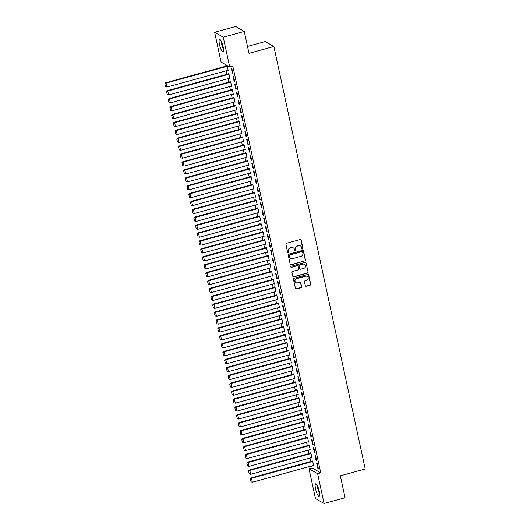 <?xml version="1.0" encoding="UTF-8"?>
<svg xmlns="http://www.w3.org/2000/svg" width="530" height="530" viewBox="0 0 530 530"><rect width="100%" height="100%" fill="white"/><g stroke="black" fill="none" stroke-linecap="round" stroke-linejoin="round"><path stroke-width="0.79" d="M302.524 249.027A0.57 0.537 119.8 0 0 302.941 248.338L301.159 240.097A0.815 0.768 119.8 0 0 300.232 239.534L286.491 243.31A0.815 0.768 119.8 0 0 285.895 244.29L287.677 252.532A0.57 0.537 119.8 0 0 288.327 252.929A0.57 0.537 119.8 0 0 288.744 252.24L288.519 251.174A2.604 2.465 119.8 0 1 290.42 248.02L291.566 247.709A2.604 2.465 119.8 0 1 294.548 249.517L294.779 250.584A0.57 0.537 119.8 0 0 295.429 250.981A0.57 0.537 119.8 0 0 295.846 250.292L295.614 249.226A2.604 2.465 119.8 0 1 297.522 246.072L298.662 245.754A2.604 2.465 119.8 0 1 301.643 247.563L301.875 248.63A0.57 0.537 119.8 0 0 302.524 249.027M302.02 248.895A0.57 0.537 119.8 0 0 302.709 248.206L300.927 239.964A0.815 0.768 119.8 0 0 300.682 239.547M287.823 252.797A0.57 0.537 119.8 0 0 288.512 252.108L288.519 251.174M294.918 250.849A0.57 0.537 119.8 0 0 295.614 250.153L295.614 249.226M315.569 488.998A6.473 1.517 74.6 0 1 315.675 483.804A6.473 1.517 74.6 0 1 319.206 491.085A6.473 1.517 74.6 0 1 319.1 496.279A6.473 1.517 74.6 0 1 315.569 488.998M219.506 44.686A6.473 1.517 74.6 0 1 219.606 39.492A6.473 1.517 74.6 0 1 223.143 46.772A6.473 1.517 74.6 0 1 223.037 51.966A6.473 1.517 74.6 0 1 219.506 44.686M305.313 285.677A0.815 0.768 119.8 0 0 306.247 286.24L310.103 285.186A0.815 0.768 119.8 0 0 310.693 284.199L308.718 275.043A0.815 0.768 119.8 0 0 307.784 274.48L294.051 278.257A0.815 0.768 119.8 0 0 293.454 279.237L295.429 288.393A0.815 0.768 119.8 0 0 296.363 288.963L301.02 287.677A0.815 0.768 119.8 0 0 301.616 286.697L300.768 282.775A0.815 0.768 119.8 0 0 299.834 282.212L297.529 282.848A2.18 2.06 119.8 0 1 295.018 280.522A2.18 2.06 119.8 0 1 296.628 278.694L305.671 276.209A2.18 2.06 119.8 0 1 308.182 278.535A2.18 2.06 119.8 0 1 306.572 280.357L305.061 280.774A0.815 0.768 119.8 0 0 304.465 281.761L305.313 285.677M311.693 465.93L312.117 467.904L320.743 472.853L232.816 66.157L229.702 67.012L221.076 62.063L214.637 32.27L223.262 37.213L229.702 67.012M320.743 472.853L317.636 473.707L324.075 503.5L315.449 498.558L309.01 468.758L317.636 473.707M214.637 32.27L235.631 26.5L244.257 31.442L248.987 53.338L273.871 46.494L365.216 468.997L340.339 475.841L345.07 497.73L324.075 503.5M244.257 31.442L223.262 37.213M304.882 261.058A0.815 0.768 119.8 0 0 305.479 260.071L303.498 250.915A0.815 0.768 119.8 0 0 302.57 250.352L288.83 254.128A0.815 0.768 119.8 0 0 288.234 255.115L290.215 264.265A0.815 0.768 119.8 0 0 291.149 264.834L304.651 260.926A0.815 0.768 119.8 0 0 305.247 259.938L303.266 250.783A0.815 0.768 119.8 0 0 303.021 250.365M306.108 262.979L308.089 272.135A0.815 0.768 119.8 0 1 307.493 273.122L293.752 276.898A0.815 0.768 119.8 0 1 292.825 276.329L291.977 272.413A0.815 0.768 119.8 0 1 292.573 271.426L298.145 269.896A0.815 0.768 119.8 0 0 298.741 268.909L298.178 266.312A0.815 0.768 119.8 0 0 297.244 265.749L291.447 267.339A0.57 0.537 119.8 0 1 290.791 266.729A0.57 0.537 119.8 0 1 291.209 266.252L305.181 262.416A0.815 0.768 119.8 0 1 306.108 262.979L308.089 272.135M273.871 46.494L265.245 41.552L247.497 46.428M316.026 460.245L316.609 460.583L315.589 455.84L315.005 455.502L316.026 460.245L316.509 460.113M311.454 457.622L311.951 457.907L310.924 453.163L310.341 452.832L310.428 453.229M312.607 444.438L313.19 444.776L312.17 440.033L311.587 439.695L312.607 444.438L313.091 444.306M308.036 441.821L308.533 442.1L307.506 437.363L306.923 437.025L307.009 437.422M309.195 428.631L309.778 428.969L308.752 424.225L308.168 423.894L309.195 428.631L309.672 428.498M304.618 426.014L305.114 426.292L304.087 421.555L303.505 421.217L303.591 421.615M305.777 412.83L306.36 413.161L305.333 408.418L304.75 408.087L305.777 412.83L306.26 412.698M301.199 410.207L301.696 410.492L300.669 405.748L300.086 405.41L300.172 405.808M302.358 397.023L302.941 397.354L301.915 392.611L301.331 392.279L302.358 397.023L302.842 396.891M297.787 394.4L298.277 394.684L297.25 389.941L296.668 389.61L296.754 390M298.94 381.216L299.523 381.547L298.496 376.803L297.913 376.472L298.94 381.216L299.423 381.083M294.369 378.592L294.859 378.877L293.839 374.134L293.256 373.802L293.335 374.193M295.521 365.408L296.104 365.74L295.084 361.003L294.501 360.665L295.521 365.408L296.005 365.276M290.95 362.785L291.44 363.07L290.42 358.326L289.837 357.995L289.923 358.393M292.103 349.601L292.686 349.939L291.666 345.196L291.083 344.858L292.103 349.601L292.587 349.469M287.532 346.978L288.029 347.263L287.002 342.519L286.419 342.188L286.505 342.585M288.691 333.794L289.274 334.132L288.247 329.388L287.664 329.05L288.691 333.794L289.168 333.661M284.113 331.177L284.61 331.455L283.583 326.719L283 326.381L283.086 326.778M285.272 317.987L285.856 318.325L284.829 313.581L284.246 313.25L285.272 317.987L285.756 317.854M280.695 315.37L281.191 315.648L280.165 310.911L279.582 310.573L279.668 310.971M281.854 302.186L282.437 302.517L281.41 297.774L280.827 297.443L281.854 302.186L282.338 302.054M277.283 299.563L277.773 299.848L276.746 295.104L276.163 294.766L276.249 295.164M278.435 286.379L279.019 286.71L277.992 281.967L277.409 281.635L278.435 286.379L278.919 286.246M273.864 283.755L274.354 284.04L273.334 279.297L272.751 278.965L272.831 279.356M275.017 270.572L275.6 270.903L274.573 266.159L273.99 265.828L275.017 270.572L275.501 270.439M270.446 267.948L270.936 268.233L269.916 263.49L269.333 263.158L269.419 263.549M271.599 254.764L272.181 255.096L271.161 250.359L270.578 250.021L271.599 254.764L272.082 254.632M267.027 252.141L267.524 252.426L266.497 247.682L265.914 247.351L266 247.748M268.187 238.957L268.77 239.295L267.743 234.552L267.16 234.214L268.187 238.957L268.664 238.825M263.609 236.334L264.106 236.619L263.079 231.875L262.496 231.544L262.582 231.941M264.768 223.15L265.351 223.488L264.324 218.744L263.741 218.413L264.768 223.15L265.245 223.017M260.19 220.533L260.687 220.811L259.66 216.074L259.077 215.736L259.163 216.134M261.35 207.343L261.933 207.68L260.906 202.937L260.323 202.606L261.35 207.343L261.833 207.21M256.778 204.726L257.269 205.004L256.242 200.267L255.659 199.929L255.745 200.327M257.931 191.542L258.514 191.873L257.487 187.13L256.904 186.798L257.931 191.542L258.415 191.41M253.36 188.919L253.85 189.203L252.823 184.46L252.247 184.122L252.326 184.519M254.513 175.735L255.096 176.066L254.069 171.323L253.486 170.991L254.513 175.735L254.996 175.602M249.941 173.111L250.432 173.396L249.411 168.653L248.828 168.321L248.915 168.712M251.094 159.928L251.677 160.259L250.657 155.522L250.074 155.184L251.094 159.928L251.578 159.795M246.523 157.304L247.02 157.589L245.993 152.845L245.41 152.514L245.496 152.905M247.682 144.12L248.259 144.451L247.238 139.715L246.655 139.377L247.682 144.12L248.159 143.988M243.104 141.497L243.601 141.782L242.574 137.038L241.991 136.707L242.077 137.104M244.264 128.313L244.847 128.651L243.82 123.907L243.237 123.57L244.264 128.313L244.741 128.18M239.686 125.689L240.183 125.974L239.156 121.231L238.573 120.9L238.659 121.297M240.845 112.506L241.428 112.844L240.401 108.1L239.818 107.769L240.845 112.506L241.329 112.373M236.274 109.889L236.764 110.167L235.737 105.43L235.154 105.092L235.24 105.49M237.427 96.698L238.01 97.036L236.983 92.293L236.4 91.962L237.427 96.698L237.91 96.566M232.856 94.082L233.346 94.36L232.319 89.623L231.736 89.285L231.822 89.683M234.008 80.898L234.591 81.229L233.564 76.486L232.981 76.154L234.008 80.898L234.492 80.765M229.437 78.274L229.927 78.559L228.907 73.816L228.324 73.478L228.41 73.875M224.839 64.223L225.303 66.356M226.257 70.775L227.012 74.26M227.966 78.678L228.715 82.163M229.675 86.582L230.424 90.067M231.385 94.486L232.133 97.97M233.087 102.389L233.843 105.874M234.797 110.293L235.552 113.778M236.506 118.197L237.261 121.681M238.215 126.1L238.97 129.585M239.924 133.997L240.68 137.489M241.634 141.901L242.389 145.386M243.343 149.804L244.098 153.289M245.052 157.708L245.807 161.193M246.761 165.612L247.517 169.096M248.471 173.515L249.226 177M250.18 181.419L250.928 184.904M251.889 189.323L252.638 192.807M253.598 197.226L254.347 200.711M255.301 205.13L256.056 208.615M257.01 213.034L257.765 216.518M258.719 220.937L259.475 224.422M260.429 228.841L261.184 232.326M262.138 236.744L262.893 240.229M263.847 244.641L264.602 248.133M265.556 252.545L266.312 256.03M267.266 260.449L268.021 263.933M268.975 268.352L269.73 271.837M270.684 276.256L271.433 279.741M272.394 284.159L273.142 287.644M274.103 292.063L274.851 295.548M275.805 299.967L276.561 303.452M277.515 307.87L278.27 311.355M279.224 315.774L279.979 319.259M280.933 323.678L281.688 327.162M282.642 331.581L283.398 335.066M284.352 339.485L285.107 342.97M286.061 347.389L286.816 350.873M287.77 355.285L288.525 358.777M289.479 363.189L290.235 366.674M291.189 371.093L291.944 374.577M292.898 378.996L293.647 382.481M294.607 386.9L295.356 390.385M296.316 394.804L297.065 398.288M298.019 402.707L298.774 406.192M299.728 410.611L300.483 414.096M301.438 418.514L302.193 421.999M303.147 426.418L303.902 429.903M304.856 434.322L305.611 437.807M306.565 442.225L307.32 445.71M308.274 450.129L309.03 453.614M309.984 458.033L310.739 461.517M227.728 70.371L228.218 70.656L227.198 65.912L226.615 65.581L226.701 65.972M232.299 72.994L232.882 73.326L231.855 68.582L231.272 68.251L232.299 72.994L232.783 72.862M231.146 86.178L231.636 86.463L230.616 81.719L230.033 81.382L230.113 81.779M235.718 88.795L236.3 89.133L235.274 84.389L234.691 84.058L235.718 88.795L236.201 88.662M234.565 101.985L235.055 102.264L234.028 97.527L233.445 97.189L233.531 97.586M239.136 104.602L239.719 104.94L238.692 100.197L238.109 99.865L239.136 104.602L239.62 104.47M237.977 117.793L238.473 118.071L237.447 113.334L236.864 112.996L236.95 113.393M242.554 120.409L243.137 120.747L242.111 116.004L241.528 115.666L242.554 120.409L243.038 120.277M241.395 133.593L241.892 133.878L240.865 129.134L240.282 128.803L240.368 129.201M245.973 136.217L246.556 136.548L245.529 131.811L244.946 131.473L245.973 136.217L246.45 136.084M244.814 149.4L245.31 149.685L244.284 144.942L243.701 144.611L243.787 145.001M249.385 152.024L249.968 152.355L248.948 147.618L248.365 147.28L249.385 152.024L249.869 151.891M248.232 165.208L248.722 165.493L247.702 160.749L247.119 160.418L247.205 160.809M252.803 167.831L253.386 168.162L252.366 163.419L251.783 163.088L252.803 167.831L253.287 167.699M251.651 181.015L252.141 181.3L251.121 176.556L250.538 176.225L250.617 176.616M256.222 183.638L256.805 183.97L255.778 179.226L255.195 178.895L256.222 183.638L256.706 183.506M255.069 196.822L255.559 197.107L254.532 192.364L253.95 192.026L254.036 192.423M259.64 199.439L260.223 199.777L259.197 195.033L258.613 194.702L259.64 199.439L260.124 199.306M258.481 212.629L258.978 212.908L257.951 208.171L257.368 207.833L257.454 208.23M263.059 215.246L263.642 215.584L262.615 210.841L262.032 210.509L263.059 215.246L263.543 215.114M261.899 228.437L262.396 228.715L261.369 223.978L260.786 223.64L260.873 224.038M266.477 231.053L267.06 231.391L266.034 226.648L265.45 226.31L266.477 231.053L266.954 230.921M265.318 244.237L265.815 244.522L264.788 239.779L264.205 239.447L264.291 239.845M269.889 246.861L270.472 247.192L269.452 242.455L268.869 242.117L269.889 246.861L270.373 246.728M268.736 260.044L269.233 260.329L268.206 255.586L267.623 255.255L267.71 255.645M273.308 262.668L273.891 262.999L272.87 258.262L272.287 257.924L273.308 262.668L273.791 262.535M272.155 275.852L272.645 276.137L271.625 271.393L271.042 271.062L271.128 271.453M276.726 278.475L277.309 278.806L276.282 274.063L275.699 273.732L276.726 278.475L277.21 278.343M275.573 291.659L276.064 291.944L275.037 287.2L274.454 286.869L274.54 287.26M280.145 294.282L280.728 294.614L279.701 289.87L279.118 289.539L280.145 294.282L280.628 294.15M278.992 307.466L279.482 307.751L278.455 303.008L277.872 302.67L277.959 303.067M283.563 310.083L284.146 310.421L283.119 305.677L282.536 305.346L283.563 310.083L284.047 309.951M282.404 323.273L282.901 323.552L281.874 318.815L281.291 318.477L281.377 318.875M286.982 325.89L287.565 326.228L286.538 321.485L285.955 321.154L286.982 325.89L287.459 325.758M285.822 339.081L286.319 339.359L285.292 334.615L284.709 334.284L284.796 334.682M290.4 341.698L290.977 342.035L289.956 337.292L289.373 336.954L290.4 341.698L290.877 341.565M289.241 354.881L289.738 355.166L288.711 350.423L288.128 350.091L288.214 350.489M293.812 357.505L294.395 357.836L293.375 353.099L292.792 352.761L293.812 357.505L294.296 357.372M292.659 370.689L293.15 370.974L292.129 366.23L291.546 365.899L291.632 366.29M297.231 373.312L297.814 373.643L296.787 368.906L296.204 368.569L297.231 373.312L297.714 373.18M296.078 386.496L296.568 386.781L295.541 382.037L294.965 381.706L295.044 382.097M300.649 389.119L301.232 389.451L300.205 384.707L299.622 384.376L300.649 389.119L301.133 388.987M299.496 402.303L299.987 402.588L298.96 397.844L298.377 397.513L298.463 397.904M304.068 404.927L304.651 405.258L303.624 400.514L303.041 400.183L304.068 404.927L304.551 404.794M302.908 418.11L303.405 418.395L302.378 413.652L301.795 413.314L301.881 413.711M307.486 420.727L308.069 421.065L307.042 416.322L306.459 415.99L307.486 420.727L307.963 420.595M306.327 433.918L306.824 434.196L305.797 429.459L305.214 429.121L305.3 429.519M310.905 436.534L311.488 436.872L310.461 432.129L309.878 431.798L310.905 436.534L311.382 436.402M309.745 449.725L310.242 450.003L309.215 445.26L308.632 444.928L308.718 445.326M314.316 452.342L314.899 452.68L313.879 447.936L313.296 447.598L314.316 452.342L314.8 452.209M313.164 465.525L313.654 465.81L312.634 461.067L312.051 460.736L312.137 461.133M317.735 468.149L318.318 468.48L317.291 463.743L316.708 463.406L317.735 468.149L318.219 468.017M312.117 467.904L309.01 468.758M300.377 245.913A2.604 2.465 119.8 0 0 298.43 245.622L298.662 245.754M295.382 249.087A2.604 2.465 119.8 0 1 297.284 245.933L298.43 245.622M293.282 247.861A2.604 2.465 119.8 0 0 291.334 247.57L291.566 247.709M288.28 251.041A2.604 2.465 119.8 0 1 290.188 247.888L291.334 247.57M290.46 264.689A0.815 0.768 119.8 0 0 290.91 264.702L304.651 260.926M302.617 252.068A0.57 0.537 119.8 0 0 301.967 251.67L289.903 254.983A0.57 0.537 119.8 0 0 289.486 255.672L289.731 256.798A2.604 2.465 119.8 0 0 292.712 258.607L300.954 256.341A2.604 2.465 119.8 0 0 302.862 253.188L302.617 252.068M302.239 251.664A0.57 0.537 119.8 0 0 301.729 251.538L301.967 251.67M290.765 258.315A2.604 2.465 119.8 0 1 289.499 256.666L289.254 255.54A0.57 0.537 119.8 0 1 289.671 254.85L301.729 251.538M293.07 276.753A0.815 0.768 119.8 0 0 293.521 276.766L307.261 272.99A0.815 0.768 119.8 0 0 307.857 272.003M297.694 265.762A0.815 0.768 119.8 0 0 297.012 265.61L291.447 267.339M303.922 268.306A2.18 2.06 119.8 0 0 304.558 264.344A2.18 2.06 119.8 0 0 303.027 264.159L299.841 265.033A0.815 0.768 119.8 0 0 299.245 266.02L299.808 268.617A0.815 0.768 119.8 0 0 300.735 269.18L303.922 268.306M304.439 264.278A2.18 2.06 119.8 0 0 302.796 264.026L303.027 264.159M300.053 269.035A0.815 0.768 119.8 0 1 299.576 268.485L299.013 265.888A0.815 0.768 119.8 0 1 299.609 264.901L302.796 264.026M305.876 262.847A0.815 0.768 119.8 0 0 305.625 262.43M307.089 276.329A2.18 2.06 119.8 0 0 305.439 276.077L305.671 276.209M295.879 282.589A2.18 2.06 119.8 0 1 296.396 278.561L305.439 276.077M295.68 288.81A0.815 0.768 119.8 0 0 296.131 288.823L300.782 287.545A0.815 0.768 119.8 0 0 301.378 286.558L300.53 282.642A0.815 0.768 119.8 0 0 300.285 282.225M305.565 286.094A0.815 0.768 119.8 0 0 306.015 286.107L309.865 285.047A0.815 0.768 119.8 0 0 310.461 284.067L308.486 274.911A0.815 0.768 119.8 0 0 308.235 274.494M227.105 65.859L165.493 82.799L166.076 83.13L227.284 66.31M228.138 70.258L166.923 87.086L165.612 86.668L164.784 83.766L165.612 86.668M165.016 83.906L166.076 83.13L166.923 87.086M164.784 83.766L165.493 82.799M228.814 73.763L167.195 90.703L167.778 91.034L228.986 74.213M229.841 78.162L168.633 94.989L167.321 94.572L166.493 91.67L167.321 94.572M166.725 91.803L167.778 91.034L168.633 94.989M166.493 91.67L167.195 90.703M230.523 81.666L168.904 98.606L169.487 98.938L230.696 82.11M231.55 86.065L170.342 102.893L169.03 102.475L168.202 99.574L169.03 102.475M168.434 99.706L169.487 98.938L170.342 102.893M168.202 99.574L168.904 98.606M223.494 48.892A5.598 1.312 74.6 0 1 221.573 41.897M222.401 44.056A5.187 1.219 -105.4 0 0 223.11 46.613M221.282 41.287A6.426 1.51 -105.4 0 0 223.554 49.568M319.563 493.205A5.598 1.312 74.6 0 1 317.642 486.215M318.47 488.368A5.187 1.219 -105.4 0 0 319.173 490.932M317.344 485.599A6.426 1.51 -105.4 0 0 319.623 493.88M232.233 89.57L170.614 106.51L171.197 106.841L232.405 90.014M233.26 93.969L172.051 110.797L170.74 110.379L169.905 107.477L170.74 110.379M170.143 107.61L171.197 106.841L172.051 110.797M169.905 107.477L170.614 106.51M233.942 97.474L172.323 114.414L172.906 114.745L234.114 97.918M234.969 101.873L173.76 118.694L172.449 118.283L171.614 115.381L172.449 118.283M171.852 115.514L172.906 114.745L173.76 118.694M171.614 115.381L172.323 114.414M235.651 105.377L174.032 122.311L174.615 122.649L235.823 105.821M236.678 109.776L175.47 126.597L174.158 126.186L173.323 123.285L174.158 126.186M173.555 123.417L174.615 122.649L175.47 126.597M173.323 123.285L174.032 122.311M237.36 113.281L175.741 130.214L176.324 130.552L237.533 113.725M238.387 117.68L177.179 134.501L175.867 134.09L175.032 131.188L175.867 134.09M175.264 131.321L176.324 130.552L177.179 134.501M175.032 131.188L175.741 130.214M239.07 121.184L177.451 138.118L178.034 138.456L239.242 121.628M240.097 125.584L178.888 142.404L177.577 141.994L176.742 139.092L177.577 141.994M176.974 139.224L178.034 138.456L178.888 142.404M176.742 139.092L177.451 138.118M240.779 129.088L179.16 146.022L179.743 146.359L240.951 129.532M241.806 133.48L180.597 150.308L179.286 149.897L178.451 146.995L179.286 149.897M178.683 147.128L179.743 146.359L180.597 150.308M178.451 146.995L179.16 146.022M242.482 136.992L180.869 153.925L181.452 154.263L242.66 137.436M243.515 141.384L182.307 158.212L180.988 157.794L180.16 154.899L180.988 157.794M180.392 155.032L181.452 154.263L182.307 158.212M180.16 154.899L180.869 153.925M244.191 144.895L182.578 161.829L183.161 162.167L244.37 145.339M245.224 149.288L184.016 166.115L182.698 165.698L181.869 162.803L182.698 165.698M182.101 162.935L183.161 162.167L184.016 166.115M181.869 162.803L182.578 161.829M245.9 152.792L184.288 169.732L184.871 170.064L246.079 153.243M246.934 157.191L185.725 174.019L184.407 173.602L183.579 170.706L184.407 173.602M183.811 170.839L184.871 170.064L185.725 174.019M183.579 170.706L184.288 169.732M247.609 160.696L185.997 177.636L186.58 177.967L247.788 161.147M248.643 165.095L187.435 181.923L186.116 181.505L185.288 178.61L186.116 181.505M185.52 178.743L186.58 177.967L187.435 181.923M185.288 178.61L185.997 177.636M249.319 168.6L187.7 185.54L188.282 185.871L249.498 169.05M250.345 172.999L189.137 189.826L187.825 189.409L186.997 186.507L187.825 189.409M187.229 186.646L188.282 185.871L189.137 189.826M186.997 186.507L187.7 185.54M251.028 176.503L189.409 193.443L189.992 193.775L251.2 176.954M252.055 180.902L190.846 197.73L189.535 197.312L188.706 194.411L189.535 197.312M188.938 194.55L189.992 193.775L190.846 197.73M188.706 194.411L189.409 193.443M252.737 184.407L191.118 201.347L191.701 201.678L252.909 184.857M253.764 188.806L192.556 205.633L191.244 205.216L190.409 202.314L191.244 205.216M190.648 202.447L191.701 201.678L192.556 205.633M190.409 202.314L191.118 201.347M254.446 192.31L192.827 209.251L193.41 209.582L254.619 192.754M255.473 196.709L194.265 213.537L192.953 213.12L192.118 210.218L192.953 213.12M192.357 210.35L193.41 209.582L194.265 213.537M192.118 210.218L192.827 209.251M256.156 200.214L194.536 217.154L195.119 217.485L256.328 200.658M257.183 204.613L195.974 221.441L194.662 221.023L193.828 218.121L194.662 221.023M194.066 218.254L195.119 217.485L195.974 221.441M193.828 218.121L194.536 217.154M257.865 208.118L196.246 225.058L196.829 225.389L258.037 208.562M258.892 212.517L197.683 229.338L196.372 228.927L195.537 226.025L196.372 228.927M195.769 226.158L196.829 225.389L197.683 229.338M195.537 226.025L196.246 225.058M259.574 216.021L197.955 232.955L198.538 233.293L259.746 216.465M260.601 220.42L199.393 237.241L198.081 236.831L197.246 233.929L198.081 236.831M197.478 234.061L198.538 233.293L199.393 237.241M197.246 233.929L197.955 232.955M261.283 223.925L199.664 240.858L200.247 241.196L261.456 224.369M262.31 228.324L201.102 245.145L199.79 244.734L198.955 241.832L199.79 244.734M199.187 241.965L200.247 241.196L201.102 245.145M198.955 241.832L199.664 240.858M262.993 231.829L201.373 248.762L201.956 249.1L263.165 232.273M264.019 236.228L202.811 253.048L201.493 252.638L200.665 249.736L201.493 252.638M200.897 249.869L201.956 249.1L202.811 253.048M200.665 249.736L201.373 248.762M264.695 239.732L203.083 256.666L203.666 257.004L264.874 240.176M265.729 244.125L204.52 260.952L203.202 260.535L202.374 257.64L203.202 260.535M202.606 257.772L203.666 257.004L204.52 260.952M202.374 257.64L203.083 256.666M266.404 247.636L204.792 264.569L205.375 264.907L266.583 248.08M267.438 252.028L206.23 268.856L204.911 268.438L204.083 265.543L204.911 268.438M204.315 265.676L205.375 264.907L206.23 268.856M204.083 265.543L204.792 264.569M268.114 255.54L206.501 272.473L207.084 272.811L268.293 255.983M269.147 259.932L207.939 276.759L206.62 276.342L205.792 273.447L206.62 276.342M206.024 273.579L207.084 272.811L207.939 276.759M205.792 273.447L206.501 272.473M269.823 263.436L208.21 280.377L208.794 280.708L270.002 263.887M270.856 267.835L209.641 284.663L208.33 284.246L207.502 281.351L208.33 284.246M207.733 281.483L208.794 280.708L209.641 284.663M207.502 281.351L208.21 280.377M271.532 271.34L209.913 288.28L210.496 288.611L271.704 271.791M272.559 275.739L211.351 292.567L210.039 292.149L209.211 289.254L210.039 292.149M209.443 289.387L210.496 288.611L211.351 292.567M209.211 289.254L209.913 288.28M273.241 279.244L211.622 296.184L212.205 296.515L273.414 279.694M274.268 283.643L213.06 300.47L211.748 300.053L210.92 297.151L211.748 300.053M211.152 297.29L212.205 296.515L213.06 300.47M210.92 297.151L211.622 296.184M274.951 287.147L213.332 304.087L213.915 304.419L275.123 287.598M275.978 291.546L214.769 308.374L213.457 307.956L212.623 305.055L213.457 307.956M212.861 305.194L213.915 304.419L214.769 308.374M212.623 305.055L213.332 304.087M276.66 295.051L215.041 311.991L215.624 312.322L276.832 295.502M277.687 299.45L216.478 316.277L215.167 315.86L214.332 312.958L215.167 315.86M214.57 313.091L215.624 312.322L216.478 316.277M214.332 312.958L215.041 311.991M278.369 302.955L216.75 319.895L217.333 320.226L278.541 303.398M279.396 307.354L218.188 324.181L216.876 323.764L216.041 320.862L216.876 323.764M216.273 320.994L217.333 320.226L218.188 324.181M216.041 320.862L216.75 319.895M280.078 310.858L218.459 327.798L219.042 328.13L280.251 311.302M281.105 315.257L219.897 332.078L218.585 331.667L217.75 328.766L218.585 331.667M217.982 328.898L219.042 328.13L219.897 332.078M217.75 328.766L218.459 327.798M281.788 318.762L220.169 335.702L220.752 336.033L281.96 319.206M282.815 323.161L221.606 339.982L220.294 339.571L219.46 336.669L220.294 339.571M219.692 336.802L220.752 336.033L221.606 339.982M219.46 336.669L220.169 335.702M283.497 326.665L221.878 343.599L222.461 343.937L283.669 327.109M284.524 331.065L223.315 347.885L222.004 347.475L221.169 344.573L222.004 347.475M221.401 344.705L222.461 343.937L223.315 347.885M221.169 344.573L221.878 343.599M285.206 334.569L223.587 351.503L224.17 351.841L285.378 335.013M286.233 338.968L225.025 355.789L223.706 355.378L222.878 352.476L223.706 355.378M223.11 352.609L224.17 351.841L225.025 355.789M222.878 352.476L223.587 351.503M286.909 342.473L225.296 359.406L225.879 359.744L287.088 342.917M287.942 346.872L226.734 363.693L225.416 363.282L224.588 360.38L225.416 363.282M224.819 360.513L225.879 359.744L226.734 363.693M224.588 360.38L225.296 359.406M288.618 350.376L227.006 367.31L227.589 367.648L288.797 350.82M289.652 354.769L228.443 371.596L227.125 371.179L226.297 368.284L227.125 371.179M226.529 368.416L227.589 367.648L228.443 371.596M226.297 368.284L227.006 367.31M290.327 358.28L228.715 375.214L229.298 375.551L290.506 358.724M291.361 362.672L230.152 379.5L228.834 379.083L228.006 376.187L228.834 379.083M228.238 376.32L229.298 375.551L230.152 379.5M228.006 376.187L228.715 375.214M292.037 366.177L230.424 383.117L231 383.455L292.215 366.627M293.063 370.576L231.855 387.404L230.543 386.986L229.715 384.091L230.543 386.986M229.947 384.224L231 383.455L231.855 387.404M229.715 384.091L230.424 383.117M293.746 374.081L232.127 391.021L232.71 391.352L293.918 374.531M294.773 378.48L233.564 395.307L232.253 394.89L231.424 391.995L232.253 394.89M231.656 392.127L232.71 391.352L233.564 395.307M231.424 391.995L232.127 391.021M295.455 381.984L233.836 398.924L234.419 399.256L295.627 382.435M296.482 386.383L235.274 403.211L233.962 402.793L233.134 399.892L233.962 402.793M233.366 400.031L234.419 399.256L235.274 403.211M233.134 399.892L233.836 398.924M297.164 389.888L235.545 406.828L236.128 407.159L297.337 390.338M298.191 394.287L236.983 411.114L235.671 410.697L234.836 407.795L235.671 410.697M235.075 407.934L236.128 407.159L236.983 411.114M234.836 407.795L235.545 406.828M298.874 397.792L237.255 414.732L237.838 415.063L299.046 398.242M299.901 402.19L238.692 419.018L237.38 418.601L236.546 415.699L237.38 418.601M236.784 415.838L237.838 415.063L238.692 419.018M236.546 415.699L237.255 414.732M300.583 405.695L238.964 422.635L239.547 422.966L300.755 406.139M301.61 410.094L240.401 426.922L239.09 426.504L238.255 423.602L239.09 426.504M238.487 423.735L239.547 422.966L240.401 426.922M238.255 423.602L238.964 422.635M302.292 413.599L240.673 430.539L241.256 430.87L302.464 414.043M303.319 417.998L242.111 434.825L240.799 434.408L239.964 431.506L240.799 434.408M240.196 431.639L241.256 430.87L242.111 434.825M239.964 431.506L240.673 430.539M304.001 421.502L242.382 438.442L242.965 438.774L304.174 421.946M305.028 425.901L243.82 442.722L242.508 442.311L241.673 439.41L242.508 442.311M241.905 439.542L242.965 438.774L243.82 442.722M241.673 439.41L242.382 438.442M305.711 429.406L244.091 446.346L244.674 446.677L305.883 429.85M306.738 433.805L245.529 450.626L244.211 450.215L243.383 447.313L244.211 450.215M243.615 447.446L244.674 446.677L245.529 450.626M243.383 447.313L244.091 446.346M307.413 437.31L245.801 454.243L246.384 454.581L307.592 437.753M308.447 441.709L247.238 458.529L245.92 458.119L245.092 455.217L245.92 458.119M245.324 455.35L246.384 454.581L247.238 458.529M245.092 455.217L245.801 454.243M309.123 445.213L247.51 462.147L248.093 462.485L309.301 445.657M310.156 449.612L248.948 466.433L247.629 466.022L246.801 463.121L247.629 466.022M247.033 463.253L248.093 462.485L248.948 466.433M246.801 463.121L247.51 462.147M310.832 453.117L249.219 470.05L249.802 470.388L311.011 453.561M311.865 457.516L250.657 474.337L249.339 473.926L248.51 471.024L249.339 473.926M248.742 471.157L249.802 470.388L250.657 474.337M248.51 471.024L249.219 470.05M312.541 461.02L250.928 477.954L251.511 478.292L312.72 461.464M313.575 465.413L252.359 482.24L251.048 481.823L250.22 478.928L251.048 481.823M250.452 479.06L251.511 478.292L252.359 482.24M250.22 478.928L250.928 477.954"/></g></svg>
